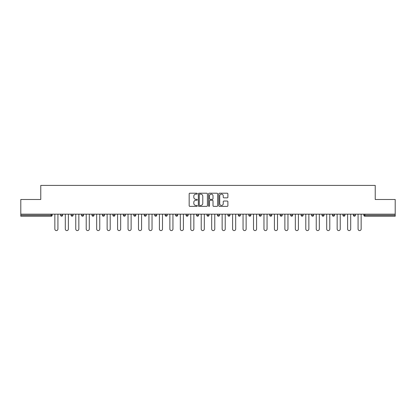 <?xml version="1.0" encoding="UTF-8"?>
<svg xmlns="http://www.w3.org/2000/svg" width="416" height="416" viewBox="0 0 416 416"><rect width="100%" height="100%" fill="white"/><g stroke="black" fill="none" stroke-linecap="round" stroke-linejoin="round"><path stroke-width="0.62" d="M197.278 193.669A0.463 0.463 0 0 0 196.815 193.211L189.826 193.211A0.66 0.66 0 0 0 189.166 193.866L189.166 205.712A0.66 0.66 0 0 0 189.826 206.367L196.815 206.367A0.463 0.463 0 0 0 197.278 205.91A0.463 0.463 0 0 0 196.815 205.447L195.91 205.447A2.106 2.106 0 0 1 193.804 203.341L193.804 202.353A2.106 2.106 0 0 1 195.91 200.252L196.815 200.252A0.463 0.463 0 0 0 197.278 199.789A0.463 0.463 0 0 0 196.815 199.326L195.91 199.326A2.106 2.106 0 0 1 193.804 197.226L193.804 196.238A2.106 2.106 0 0 1 195.91 194.132L196.815 194.132A0.463 0.463 0 0 0 197.278 193.669M227.224 197.85A0.66 0.66 0 0 0 227.885 197.189L227.885 193.866A0.66 0.66 0 0 0 227.224 193.211L219.466 193.211A0.66 0.66 0 0 0 218.806 193.866L218.806 205.712A0.66 0.66 0 0 0 219.466 206.367L227.224 206.367A0.66 0.66 0 0 0 227.885 205.712L227.885 201.698A0.66 0.66 0 0 0 227.224 201.037L223.907 201.037A0.66 0.66 0 0 0 223.246 201.698L223.246 203.689A1.758 1.758 0 0 1 221.489 205.447A1.758 1.758 0 0 1 219.726 203.689L219.726 195.889A1.758 1.758 0 0 1 221.489 194.132A1.758 1.758 0 0 1 223.246 195.889L223.246 197.189A0.66 0.66 0 0 0 223.907 197.85L227.224 197.85M20.8 214.167L20.8 199.488L40.773 199.488L40.773 185.411L375.227 185.411L375.227 199.488L395.2 199.488L395.2 214.167L20.8 214.167L20.8 215.238L51.163 215.238L51.163 214.167M207.423 193.866A0.66 0.66 0 0 0 206.768 193.211L199.004 193.211A0.66 0.66 0 0 0 198.344 193.866L198.344 205.712A0.66 0.66 0 0 0 199.004 206.367L206.768 206.367A0.66 0.66 0 0 0 207.423 205.712L207.423 193.866M209.232 193.211L216.996 193.211A0.66 0.66 0 0 1 217.656 193.866L217.656 205.712A0.66 0.66 0 0 1 216.996 206.367L213.673 206.367A0.66 0.66 0 0 1 213.018 205.712L213.018 200.907A0.66 0.66 0 0 0 212.358 200.252L210.153 200.252A0.66 0.66 0 0 0 209.498 200.907L209.498 205.91A0.463 0.463 0 0 1 209.035 206.367A0.463 0.463 0 0 1 208.577 205.91L208.577 193.866A0.66 0.66 0 0 1 209.232 193.211M51.163 216.242A1.004 1.004 0 0 0 52.166 215.238L51.163 215.238L51.163 216.242A1.004 1.004 0 0 0 52.166 215.238L52.166 214.167L52.166 215.238A1.004 1.004 0 0 1 51.163 216.242L20.8 216.242L20.8 215.238M395.2 214.167L395.2 216.242L364.837 216.242A1.004 1.004 0 0 1 363.834 215.238L363.834 214.167M60.611 215.238A1.004 1.004 0 0 0 61.62 216.242A1.004 1.004 0 0 0 62.624 215.238A1.004 1.004 0 0 1 61.62 216.242A1.004 1.004 0 0 0 62.624 215.238L62.624 214.167L62.624 215.238L60.611 215.238A1.004 1.004 0 0 0 61.62 216.242A1.004 1.004 0 0 1 60.611 215.238L60.611 214.167M71.068 214.167L71.068 215.238L71.068 214.167M73.081 214.167L73.081 215.238L73.081 214.167M81.526 215.238A1.004 1.004 0 0 0 82.529 216.242A1.004 1.004 0 0 0 83.533 215.238A1.004 1.004 0 0 1 82.529 216.242A1.004 1.004 0 0 0 83.533 215.238L83.533 214.167L83.533 215.238L81.526 215.238A1.004 1.004 0 0 0 82.529 216.242A1.004 1.004 0 0 1 81.526 215.238L81.526 214.167M91.983 214.167L91.983 215.238L91.983 214.167M93.99 214.167L93.99 215.238A1.004 1.004 0 0 1 92.986 216.242A1.004 1.004 0 0 1 91.983 215.238A1.004 1.004 0 0 0 92.986 216.242A1.004 1.004 0 0 0 93.99 215.238A1.004 1.004 0 0 1 92.986 216.242A1.004 1.004 0 0 1 91.983 215.238L93.99 215.238M102.435 215.238A1.004 1.004 0 0 0 103.444 216.242A1.004 1.004 0 0 0 104.447 215.238A1.004 1.004 0 0 1 103.444 216.242A1.004 1.004 0 0 0 104.447 215.238L104.447 214.167L104.447 215.238L102.435 215.238A1.004 1.004 0 0 0 103.444 216.242A1.004 1.004 0 0 1 102.435 215.238L102.435 214.167M114.904 214.167L114.904 215.238A1.004 1.004 0 0 1 113.896 216.242A1.004 1.004 0 0 1 112.892 215.238L112.892 214.167M124.353 216.242A1.004 1.004 0 0 0 125.356 215.238L125.356 214.167L125.356 215.238A1.004 1.004 0 0 1 124.353 216.242A1.004 1.004 0 0 1 123.349 215.238L123.349 214.167M135.814 214.167L135.814 215.238A1.004 1.004 0 0 1 134.81 216.242A1.004 1.004 0 0 1 133.801 215.238L133.801 214.167M146.271 214.167L146.271 215.238A1.004 1.004 0 0 1 145.267 216.242A1.004 1.004 0 0 1 144.258 215.238L144.258 214.167M154.716 214.167L154.716 215.238L154.716 214.167M156.728 214.167L156.728 215.238A1.004 1.004 0 0 1 155.719 216.242A1.004 1.004 0 0 1 154.716 215.238L156.728 215.238A1.004 1.004 0 0 1 155.719 216.242A1.004 1.004 0 0 0 156.728 215.238M167.18 214.167L167.18 215.238A1.004 1.004 0 0 1 166.176 216.242A1.004 1.004 0 0 1 165.173 215.238L165.173 214.167M175.625 214.167L175.625 215.238L175.625 214.167M177.637 214.167L177.637 215.238A1.004 1.004 0 0 1 176.634 216.242A1.004 1.004 0 0 1 175.625 215.238L177.637 215.238A1.004 1.004 0 0 1 176.634 216.242M188.094 214.167L188.094 215.238L186.082 215.238A1.004 1.004 0 0 0 187.091 216.242A1.004 1.004 0 0 1 186.082 215.238L186.082 214.167M197.543 216.242A1.004 1.004 0 0 0 198.552 215.238L198.552 214.167L198.552 215.238A1.004 1.004 0 0 1 197.543 216.242A1.004 1.004 0 0 1 196.539 215.238L196.539 214.167M209.004 214.167L209.004 215.238A1.004 1.004 0 0 1 208 216.242A1.004 1.004 0 0 1 206.996 215.238L206.996 214.167M217.448 214.167L217.448 215.238L217.448 214.167M219.461 214.167L219.461 215.238A1.004 1.004 0 0 1 218.457 216.242A1.004 1.004 0 0 1 217.448 215.238L219.461 215.238A1.004 1.004 0 0 1 218.457 216.242M228.909 216.242A1.004 1.004 0 0 0 229.918 215.238L229.918 214.167L229.918 215.238A1.004 1.004 0 0 1 228.909 216.242A1.004 1.004 0 0 1 227.906 215.238L227.906 214.167M238.363 215.238L240.375 215.238A1.004 1.004 0 0 1 239.366 216.242A1.004 1.004 0 0 0 240.375 215.238L240.375 214.167L240.375 215.238A1.004 1.004 0 0 1 239.366 216.242A1.004 1.004 0 0 1 238.363 215.238L238.363 214.167M250.827 214.167L250.827 215.238A1.004 1.004 0 0 1 249.824 216.242A1.004 1.004 0 0 1 248.82 215.238L248.82 214.167M259.272 214.167L259.272 215.238L259.272 214.167M261.284 214.167L261.284 215.238A1.004 1.004 0 0 1 260.281 216.242A1.004 1.004 0 0 1 259.272 215.238L261.284 215.238A1.004 1.004 0 0 1 260.281 216.242M269.729 214.167L269.729 215.238L269.729 214.167M271.742 214.167L271.742 215.238A1.004 1.004 0 0 1 270.733 216.242A1.004 1.004 0 0 1 269.729 215.238L271.742 215.238A1.004 1.004 0 0 1 270.733 216.242M280.186 214.167L280.186 215.238L280.186 214.167M282.199 214.167L282.199 215.238L282.199 214.167M290.644 214.167L290.644 215.238L290.644 214.167M292.651 214.167L292.651 215.238A1.004 1.004 0 0 1 291.647 216.242A1.004 1.004 0 0 1 290.644 215.238A1.004 1.004 0 0 0 291.647 216.242A1.004 1.004 0 0 0 292.651 215.238A1.004 1.004 0 0 1 291.647 216.242A1.004 1.004 0 0 1 290.644 215.238L292.651 215.238M303.108 214.167L303.108 215.238A1.004 1.004 0 0 1 302.104 216.242A1.004 1.004 0 0 1 301.096 215.238L301.096 214.167M313.565 214.167L313.565 215.238L311.553 215.238A1.004 1.004 0 0 0 312.556 216.242A1.004 1.004 0 0 1 311.553 215.238L311.553 214.167M324.017 214.167L324.017 215.238A1.004 1.004 0 0 1 323.014 216.242A1.004 1.004 0 0 1 322.01 215.238L322.01 214.167M332.467 214.167L332.467 215.238L332.467 214.167M334.474 214.167L334.474 215.238L334.474 214.167M344.932 214.167L344.932 215.238A1.004 1.004 0 0 1 343.928 216.242A1.004 1.004 0 0 1 342.919 215.238L342.919 214.167M355.389 214.167L355.389 215.238L353.376 215.238A1.004 1.004 0 0 0 354.38 216.242A1.004 1.004 0 0 1 353.376 215.238L353.376 214.167M72.072 216.242A1.004 1.004 0 0 1 71.068 215.238A1.004 1.004 0 0 0 72.072 216.242A1.004 1.004 0 0 0 73.081 215.238A1.004 1.004 0 0 1 72.072 216.242A1.004 1.004 0 0 1 71.068 215.238L73.081 215.238M187.091 216.242A1.004 1.004 0 0 0 188.094 215.238A1.004 1.004 0 0 1 187.091 216.242A1.004 1.004 0 0 1 186.082 215.238M281.19 216.242A1.004 1.004 0 0 1 280.186 215.238A1.004 1.004 0 0 0 281.19 216.242A1.004 1.004 0 0 0 282.199 215.238A1.004 1.004 0 0 1 281.19 216.242A1.004 1.004 0 0 1 280.186 215.238L282.199 215.238M312.556 216.242A1.004 1.004 0 0 0 313.565 215.238A1.004 1.004 0 0 1 312.556 216.242A1.004 1.004 0 0 1 311.553 215.238M333.471 216.242A1.004 1.004 0 0 1 332.467 215.238A1.004 1.004 0 0 0 333.471 216.242A1.004 1.004 0 0 0 334.474 215.238A1.004 1.004 0 0 1 333.471 216.242A1.004 1.004 0 0 1 332.467 215.238L334.474 215.238M354.38 216.242A1.004 1.004 0 0 0 355.389 215.238A1.004 1.004 0 0 1 354.38 216.242A1.004 1.004 0 0 1 353.376 215.238M199.727 194.132A0.463 0.463 0 0 0 199.264 194.594L199.264 204.989A0.463 0.463 0 0 0 199.727 205.447L200.678 205.447A2.106 2.106 0 0 0 202.784 203.341L202.784 196.238A2.106 2.106 0 0 0 200.678 194.132L199.727 194.132M213.018 195.926A1.758 1.758 0 0 0 211.255 194.163A1.758 1.758 0 0 0 209.498 195.926L209.498 198.671A0.66 0.66 0 0 0 210.153 199.326L212.358 199.326A0.66 0.66 0 0 0 213.018 198.671L213.018 195.926M54.85 214.167L54.85 229.044A1.539 1.539 0 0 0 56.389 230.589A1.539 1.539 0 0 0 57.933 229.044L57.933 214.167M65.307 214.167L65.307 229.044A1.539 1.539 0 0 0 66.846 230.589A1.539 1.539 0 0 0 68.385 229.044L68.385 214.167M75.759 214.167L75.759 229.044A1.539 1.539 0 0 0 77.303 230.589A1.539 1.539 0 0 0 78.842 229.044L78.842 214.167M86.216 214.167L86.216 229.044A1.539 1.539 0 0 0 87.755 230.589A1.539 1.539 0 0 0 89.3 229.044L89.3 214.167M96.673 214.167L96.673 229.044A1.539 1.539 0 0 0 98.212 230.589A1.539 1.539 0 0 0 99.757 229.044L99.757 214.167M107.13 214.167L107.13 229.044A1.539 1.539 0 0 0 108.67 230.589A1.539 1.539 0 0 0 110.209 229.044L110.209 214.167M117.582 214.167L117.582 229.044A1.539 1.539 0 0 0 119.127 230.589A1.539 1.539 0 0 0 120.666 229.044L120.666 214.167M128.04 214.167L128.04 229.044A1.539 1.539 0 0 0 129.579 230.589A1.539 1.539 0 0 0 131.123 229.044L131.123 214.167M138.497 214.167L138.497 229.044A1.539 1.539 0 0 0 140.036 230.589A1.539 1.539 0 0 0 141.58 229.044L141.58 214.167M148.949 214.167L148.949 229.044A1.539 1.539 0 0 0 150.493 230.589A1.539 1.539 0 0 0 152.032 229.044L152.032 214.167M159.406 214.167L159.406 229.044A1.539 1.539 0 0 0 160.95 230.589A1.539 1.539 0 0 0 162.49 229.044L162.49 214.167M169.863 214.167L169.863 229.044A1.539 1.539 0 0 0 171.402 230.589A1.539 1.539 0 0 0 172.947 229.044L172.947 214.167M180.32 214.167L180.32 229.044A1.539 1.539 0 0 0 181.86 230.589A1.539 1.539 0 0 0 183.404 229.044L183.404 214.167M190.772 214.167L190.772 229.044A1.539 1.539 0 0 0 192.317 230.589A1.539 1.539 0 0 0 193.856 229.044L193.856 214.167M201.23 214.167L201.23 229.044A1.539 1.539 0 0 0 202.774 230.589A1.539 1.539 0 0 0 204.313 229.044L204.313 214.167M211.687 214.167L211.687 229.044A1.539 1.539 0 0 0 213.226 230.589A1.539 1.539 0 0 0 214.77 229.044L214.77 214.167M222.144 214.167L222.144 229.044A1.539 1.539 0 0 0 223.683 230.589A1.539 1.539 0 0 0 225.228 229.044L225.228 214.167M232.596 214.167L232.596 229.044A1.539 1.539 0 0 0 234.14 230.589A1.539 1.539 0 0 0 235.68 229.044L235.68 214.167M243.053 214.167L243.053 229.044A1.539 1.539 0 0 0 244.598 230.589A1.539 1.539 0 0 0 246.137 229.044L246.137 214.167M253.51 214.167L253.51 229.044A1.539 1.539 0 0 0 255.05 230.589A1.539 1.539 0 0 0 256.594 229.044L256.594 214.167M263.968 214.167L263.968 229.044A1.539 1.539 0 0 0 265.507 230.589A1.539 1.539 0 0 0 267.051 229.044L267.051 214.167M274.42 214.167L274.42 229.044A1.539 1.539 0 0 0 275.964 230.589A1.539 1.539 0 0 0 277.503 229.044L277.503 214.167M284.877 214.167L284.877 229.044A1.539 1.539 0 0 0 286.421 230.589A1.539 1.539 0 0 0 287.96 229.044L287.96 214.167M295.334 214.167L295.334 229.044A1.539 1.539 0 0 0 296.873 230.589A1.539 1.539 0 0 0 298.418 229.044L298.418 214.167M305.791 214.167L305.791 229.044A1.539 1.539 0 0 0 307.33 230.589A1.539 1.539 0 0 0 308.87 229.044L308.87 214.167M316.243 214.167L316.243 229.044A1.539 1.539 0 0 0 317.788 230.589A1.539 1.539 0 0 0 319.327 229.044L319.327 214.167M326.7 214.167L326.7 229.044A1.539 1.539 0 0 0 328.245 230.589A1.539 1.539 0 0 0 329.784 229.044L329.784 214.167M337.158 214.167L337.158 229.044A1.539 1.539 0 0 0 338.697 230.589A1.539 1.539 0 0 0 340.241 229.044L340.241 214.167M347.615 214.167L347.615 229.044A1.539 1.539 0 0 0 349.154 230.589A1.539 1.539 0 0 0 350.693 229.044L350.693 214.167M358.067 214.167L358.067 229.044A1.539 1.539 0 0 0 359.611 230.589A1.539 1.539 0 0 0 361.15 229.044L361.15 214.167M364.837 214.167L364.837 215.238L395.2 215.238M363.834 215.238L364.837 215.238L364.837 216.242M113.896 216.242A1.004 1.004 0 0 0 114.904 215.238L112.892 215.238M125.356 215.238L123.349 215.238M134.81 216.242A1.004 1.004 0 0 0 135.814 215.238L133.801 215.238M145.267 216.242A1.004 1.004 0 0 0 146.271 215.238L144.258 215.238M166.176 216.242A1.004 1.004 0 0 0 167.18 215.238L165.173 215.238M198.552 215.238L196.539 215.238M208 216.242A1.004 1.004 0 0 0 209.004 215.238L206.996 215.238M229.918 215.238L227.906 215.238M249.824 216.242A1.004 1.004 0 0 0 250.827 215.238L248.82 215.238M302.104 216.242A1.004 1.004 0 0 0 303.108 215.238L301.096 215.238M323.014 216.242A1.004 1.004 0 0 0 324.017 215.238L322.01 215.238M343.928 216.242A1.004 1.004 0 0 0 344.932 215.238L342.919 215.238"/></g></svg>
